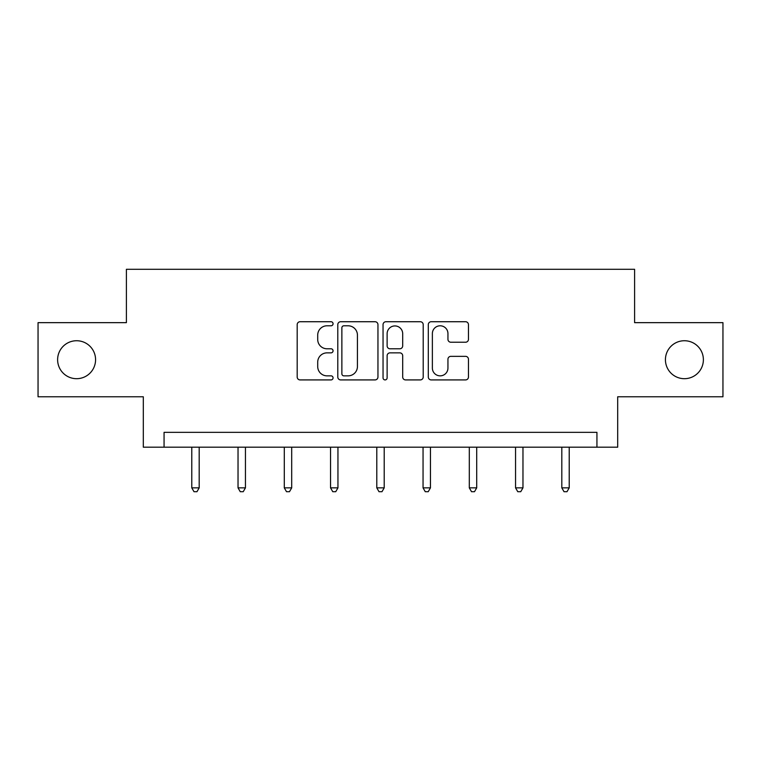 <?xml version="1.0" encoding="UTF-8"?>
<svg xmlns="http://www.w3.org/2000/svg" width="761" height="761" viewBox="0 0 761 761"><rect width="100%" height="100%" fill="white"/><g stroke="black" fill="none" stroke-linecap="round" stroke-linejoin="round"><path stroke-width="1.14" d="M333.061 323.758A2.036 2.036 0 0 0 331.025 321.722L300.1 321.722A2.911 2.911 0 0 0 297.19 324.633L297.19 377.009A2.911 2.911 0 0 0 300.1 379.92L331.025 379.92A2.036 2.036 0 0 0 333.061 377.884A2.036 2.036 0 0 0 331.025 375.848L327.021 375.848A9.313 9.313 0 0 1 317.708 366.536L317.708 362.169A9.313 9.313 0 0 1 327.021 352.857L331.025 352.857A2.036 2.036 0 0 0 333.061 350.821A2.036 2.036 0 0 0 331.025 348.785L327.021 348.785A9.313 9.313 0 0 1 317.708 339.473L317.708 335.106A9.313 9.313 0 0 1 327.021 325.794L331.025 325.794A2.036 2.036 0 0 0 333.061 323.758M665.428 359.715A18.977 18.977 0 0 0 684.405 378.693A18.977 18.977 0 0 0 703.383 359.715A18.977 18.977 0 0 0 684.405 340.738A18.977 18.977 0 0 0 665.428 359.715M57.617 359.715A18.977 18.977 0 0 0 76.595 378.693A18.977 18.977 0 0 0 95.572 359.715A18.977 18.977 0 0 0 76.595 340.738A18.977 18.977 0 0 0 57.617 359.715M465.551 342.231A2.911 2.911 0 0 0 468.462 339.33L468.462 324.633A2.911 2.911 0 0 0 465.551 321.722L431.211 321.722A2.911 2.911 0 0 0 428.3 324.633L428.3 377.009A2.911 2.911 0 0 0 431.211 379.92L465.551 379.92A2.911 2.911 0 0 0 468.462 377.009L468.462 359.259A2.911 2.911 0 0 0 465.551 356.348L450.854 356.348A2.911 2.911 0 0 0 447.944 359.259L447.944 368.067A7.781 7.781 0 0 1 440.162 375.848A7.781 7.781 0 0 1 432.372 368.067L432.372 333.575A7.781 7.781 0 0 1 440.162 325.794A7.781 7.781 0 0 1 447.944 333.575L447.944 339.33A2.911 2.911 0 0 0 450.854 342.231L465.551 342.231M596.938 447.183L617.694 447.183L617.694 396.776L722.95 396.776L722.95 322.654L634.598 322.654L634.598 269.289L126.402 269.289L126.402 322.654L38.05 322.654L38.05 396.776L143.306 396.776L143.306 447.183L596.938 447.183L596.938 432.353L164.062 432.353L164.062 447.183M377.951 324.633A2.911 2.911 0 0 0 375.04 321.722L340.7 321.722A2.911 2.911 0 0 0 337.789 324.633L337.789 377.009A2.911 2.911 0 0 0 340.7 379.92L375.04 379.92A2.911 2.911 0 0 0 377.951 377.009L377.951 324.633M385.96 321.722L420.3 321.722A2.911 2.911 0 0 1 423.211 324.633L423.211 377.009A2.911 2.911 0 0 1 420.3 379.92L405.603 379.92A2.911 2.911 0 0 1 402.693 377.009L402.693 355.768A2.911 2.911 0 0 0 399.782 352.857L390.032 352.857A2.911 2.911 0 0 0 387.121 355.768L387.121 377.884A2.036 2.036 0 0 1 385.085 379.92A2.036 2.036 0 0 1 383.049 377.884L383.049 324.633A2.911 2.911 0 0 1 385.96 321.722M343.905 325.794A2.036 2.036 0 0 0 341.87 327.829L341.87 373.813A2.036 2.036 0 0 0 343.905 375.848L348.119 375.848A9.313 9.313 0 0 0 357.432 366.536L357.432 335.106A9.313 9.313 0 0 0 348.119 325.794L343.905 325.794M402.693 333.727A7.781 7.781 0 0 0 394.902 325.936A7.781 7.781 0 0 0 387.121 333.727L387.121 345.875A2.911 2.911 0 0 0 390.032 348.785L399.782 348.785A2.911 2.911 0 0 0 402.693 345.875L402.693 333.727M191.782 447.183L191.782 487.858L199.192 487.858L199.192 447.183M199.192 487.858L196.966 491.711L194.007 491.711L191.782 487.858M238.031 447.183L238.031 487.858L245.451 487.858L245.451 447.183M245.451 487.858L243.225 491.711L240.257 491.711L238.031 487.858M284.291 447.183L284.291 487.858L291.701 487.858L291.701 447.183M291.701 487.858L289.475 491.711L286.507 491.711L284.291 487.858M330.54 447.183L330.54 487.858L337.951 487.858L337.951 447.183M337.951 487.858L335.734 491.711L332.766 491.711L330.54 487.858M376.79 447.183L376.79 487.858L384.21 487.858L384.21 447.183M384.21 487.858L381.984 491.711L379.016 491.711L376.79 487.858M423.049 447.183L423.049 487.858L430.46 487.858L430.46 447.183M430.46 487.858L428.234 491.711L425.266 491.711L423.049 487.858M469.299 447.183L469.299 487.858L476.709 487.858L476.709 447.183M476.709 487.858L474.493 491.711L471.525 491.711L469.299 487.858M515.549 447.183L515.549 487.858L522.969 487.858L522.969 447.183M522.969 487.858L520.743 491.711L517.775 491.711L515.549 487.858M561.808 447.183L561.808 487.858L569.218 487.858L569.218 447.183M569.218 487.858L566.993 491.711L564.034 491.711L561.808 487.858"/></g></svg>
